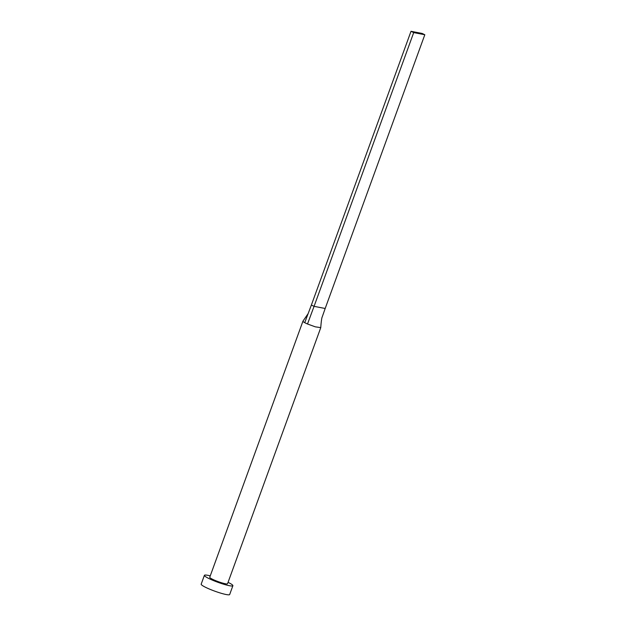 <?xml version="1.0" encoding="UTF-8"?>
<svg xmlns="http://www.w3.org/2000/svg" width="626" height="626" viewBox="0 0 626 626"><rect width="100%" height="100%" fill="white"/><g stroke="black" fill="none" stroke-linecap="round" stroke-linejoin="round"><path stroke-width="0.94" d="M304.737 322.656L308.156 313.587L302.968 321.146A9.476 1.205 20 0 0 302.968 321.146A9.476 1.205 20 0 0 302.945 321.185A9.476 1.205 20 0 0 304.737 322.656A9.476 1.205 20 0 0 305.997 323.306A9.476 1.205 20 0 0 307.507 323.994L315.316 326.842L320.762 327.625C321.005 323.728 321.67 317.75 322.155 317.1L325.184 308.485L314.064 306.349L307.507 323.994M302.945 321.185L209.741 577.274A9.476 1.205 20 0 0 212.785 579.386A9.476 1.205 20 0 0 222.144 582.947A9.476 1.205 20 0 0 227.543 583.753L320.755 327.672M210.25 575.865A15.157 1.925 20 0 0 204.397 575.333A15.157 1.925 20 0 0 209.28 578.714A15.157 1.925 20 0 0 224.249 584.402A15.157 1.925 20 0 0 232.888 585.701A15.157 1.925 20 0 0 228.06 582.344M204.397 575.333L201.181 584.16A15.157 1.925 20 0 0 206.064 587.548A15.157 1.925 20 0 0 221.033 593.229A15.157 1.925 20 0 0 229.672 594.528L232.888 585.701M308.156 313.587L311.372 305.05L314.064 306.349L413.7 32.599L424.819 34.735L325.184 308.485M424.819 34.735L422.127 33.436L411.008 31.3L311.372 305.05M411.008 31.3L413.7 32.599"/></g></svg>
